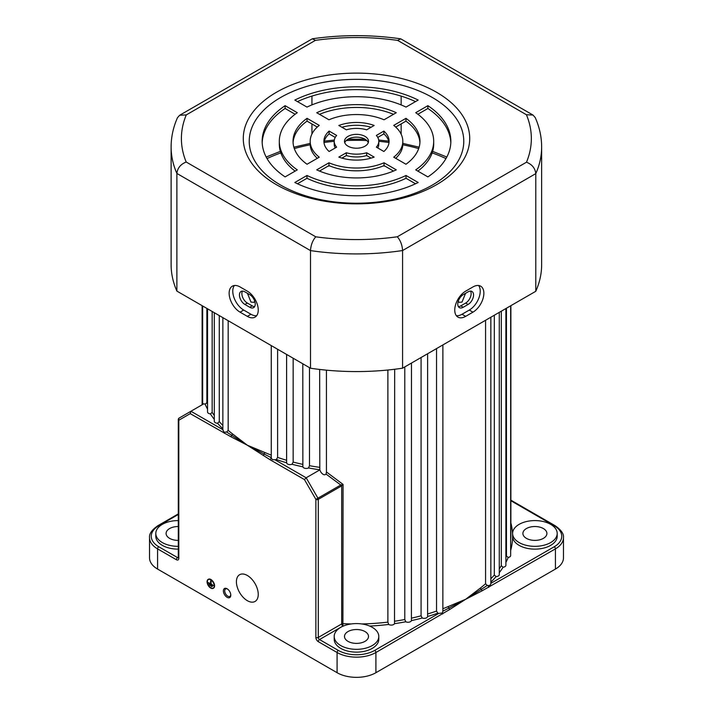 <?xml version="1.0" encoding="UTF-8"?>
<svg xmlns="http://www.w3.org/2000/svg" width="713" height="713" viewBox="0 0 713 713"><rect width="100%" height="100%" fill="white"/><g stroke="black" fill="none" stroke-linecap="round" stroke-linejoin="round"><path stroke-width="1.07" d="M227.091 588.769A5.232 3.021 -120 0 0 223.392 590.908A5.232 3.021 -120 0 0 227.091 597.316A5.232 3.021 -120 0 0 230.789 595.177A5.232 3.021 -120 0 0 227.091 588.769L227.091 588.769M227.447 588.991A4.287 2.478 -120 0 0 225.62 588.938A4.287 2.478 -120 0 0 224.96 592.378A4.287 2.478 -120 0 0 227.759 596.157A4.287 2.478 -120 0 0 229.907 596.371A4.287 2.478 -120 0 0 230.771 594.758M394.663 621.228A154.382 89.134 0 0 0 404.788 619.517L405.777 621.772A156.102 90.123 180 0 1 394.521 623.67A3.431 1.979 180 0 1 388.799 624.508A3.431 1.979 180 0 1 388.701 624.445A156.102 90.123 180 0 1 369.655 626.059M361.732 623.937A154.382 89.134 0 0 0 387.881 622.128L387.881 370.011M387.881 622.128L388.701 624.445M427.613 613.973A154.382 89.134 0 0 0 436.534 611.077L437.835 613.18A156.102 90.123 180 0 1 427.604 616.487A3.431 1.979 180 0 1 425.679 618.153A3.431 1.979 180 0 1 422.23 618.002A156.102 90.123 180 0 1 411.41 620.622L411.463 363.06M436.534 611.077L436.534 348.586M404.788 619.517L404.788 366.919M411.463 618.153A154.382 89.134 0 0 0 421.08 615.818L422.23 618.002M421.08 615.818L421.08 357.516M442.88 344.923L442.862 611.193L448.834 608.109A1.711 0.829 66.9 0 1 448.325 606.513L465.669 599.285L449.529 609.615L375.911 652.511A27.451 15.846 180 0 1 337.089 652.511L318.292 641.655A3.431 1.979 60 0 1 315.868 637.449L315.868 499.367L304.451 479.591L270.352 459.903L231.716 435.304A1.711 1.123 128 0 0 232.393 433.807L247.331 445.215L231.199 436.917A1.711 1.069 -64.5 0 1 231.716 435.304L226.689 432.042L223.864 432.185L222.919 429.725M214.31 419.378A156.102 90.123 180 0 1 210.38 413.896A3.431 1.979 180 0 1 208.544 413.344A3.431 1.979 180 0 1 207.536 411.945L207.536 308.791M222.866 428.771A156.102 90.123 180 0 1 217.536 423.246A3.431 1.979 180 0 1 215.317 422.666A3.431 1.979 180 0 1 214.31 421.267L214.31 312.704M319.656 369.45L319.807 469.787A156.102 90.123 180 0 1 308.515 467.951A3.431 1.979 180 0 1 303.809 467.871A3.431 1.979 180 0 1 302.865 466.828A156.102 90.123 180 0 1 292.009 464.261A3.431 1.979 180 0 1 287.606 464.047A3.431 1.979 180 0 1 286.617 462.782A156.102 90.123 180 0 1 276.332 459.52A3.431 1.979 180 0 1 274.942 459.76L272.259 459.573L271.27 458.013A1.711 0.989 -60 0 0 270.352 459.903M326.073 474.092L326.438 471.961L343.06 484.412L341.108 486.204A1.711 0.989 -120 0 0 340.752 485.009L326.073 474.092C324.504 475.464 322.695 474.706 320.663 471.81L319.852 469.876A3.431 1.979 180 0 1 319.807 469.787M286.608 354.441L286.617 462.782M302.802 363.799L302.865 466.828M178.295 526.524A12.005 6.934 0 0 0 166.093 533.458A12.005 6.934 0 0 0 169.614 538.36A12.005 6.934 0 0 0 178.295 540.392M364.994 631.558A12.005 6.934 0 0 0 351.901 630.051A12.005 6.934 0 0 0 344.495 636.459A12.005 6.934 0 0 0 348.006 641.361A12.005 6.934 0 0 0 361.099 642.859A12.005 6.934 0 0 0 368.505 636.459A12.005 6.934 0 0 0 364.994 631.558M543.386 528.556A12.005 6.934 0 0 0 530.303 527.05A12.005 6.934 0 0 0 522.896 533.458A12.005 6.934 0 0 0 526.408 538.36A12.005 6.934 0 0 0 539.491 539.866A12.005 6.934 0 0 0 546.907 533.458A12.005 6.934 0 0 0 543.386 528.556M385.056 166.174A106.353 61.407 0 0 0 383.291 165.897M329.709 165.897A106.353 61.407 0 0 0 327.944 166.174M236.413 581.781A15.436 8.912 -120 0 0 243.16 597.316A15.436 8.912 -120 0 0 255.049 601.451A15.436 8.912 -120 0 0 258.249 594.384A15.436 8.912 -120 0 0 251.511 578.849A15.436 8.912 -120 0 0 239.613 574.714A15.436 8.912 -120 0 0 236.413 581.781M208.339 579.482A4.973 2.87 -120 0 0 207.43 581.683A4.973 2.87 -120 0 0 209.524 586.612A4.973 2.87 -120 0 0 213.312 588.091M207.189 581.826A4.973 2.87 -120 0 0 209.355 586.835A4.973 2.87 -120 0 0 213.187 588.163A4.973 2.87 -120 0 0 214.221 585.89A4.973 2.87 -120 0 0 212.046 580.881A4.973 2.87 -120 0 0 208.214 579.553A4.973 2.87 -120 0 0 207.189 581.826M214.337 585.961A5.143 2.968 -120 0 0 212.091 580.783A5.143 2.968 -120 0 0 208.134 579.402A5.143 2.968 -120 0 0 207.064 581.755A5.143 2.968 -120 0 0 209.31 586.933A5.143 2.968 -120 0 0 213.276 588.314A5.143 2.968 -120 0 0 214.337 585.961M213.392 588.243A5.143 2.968 -120 0 0 213.517 588.172A5.143 2.968 -120 0 0 214.586 585.819A5.143 2.968 -120 0 0 212.34 580.64A5.143 2.968 -120 0 0 208.374 579.259A5.143 2.968 -120 0 0 208.249 579.339M465.562 293.31L462.024 302.08L459.163 302.339L458.245 301.287M254.755 301.287L253.837 302.339L250.976 302.08L247.438 293.31M178.295 520.588A22.299 12.879 0 0 0 155.799 533.458A22.299 12.879 0 0 0 162.332 542.566A22.299 12.879 0 0 0 178.295 546.336M155.799 533.458L155.799 536.256A22.299 12.879 0 0 0 162.332 545.365A22.299 12.879 0 0 0 178.295 549.135M340.734 645.559A22.299 12.879 0 0 0 365.038 648.349A22.299 12.879 0 0 0 378.799 636.459A22.299 12.879 0 0 0 372.266 627.351A22.299 12.879 0 0 0 347.962 624.561A22.299 12.879 0 0 0 334.201 636.459A22.299 12.879 0 0 0 340.734 645.559M334.201 636.459L334.201 639.258A22.299 12.879 0 0 0 340.734 648.358A22.299 12.879 0 0 0 365.038 651.156A22.299 12.879 0 0 0 378.799 639.258L378.799 636.459M519.135 542.566A22.299 12.879 0 0 0 543.431 545.356A22.299 12.879 0 0 0 557.201 533.458A22.299 12.879 0 0 0 550.668 524.358A22.299 12.879 0 0 0 519.135 524.358A22.299 12.879 0 0 0 519.135 542.566M512.736 534.857A22.299 12.879 0 0 0 512.602 536.256A22.299 12.879 0 0 0 519.135 545.365A22.299 12.879 0 0 0 543.431 548.154A22.299 12.879 0 0 0 557.201 536.256L557.201 533.458M263.471 455.554A1.711 0.9 124.1 0 1 264.166 454.047L247.331 445.215L264.675 452.443A1.711 0.829 -66.9 0 1 264.166 454.047L271.261 457.666M276.332 459.52L277.615 457.407L277.615 349.254M292.009 464.261L293.15 462.077L293.15 358.22M308.515 467.951L309.495 465.696L309.495 367.658M326.438 471.961L326.438 370.163M510.882 500.161L555.07 525.668C561.149 529.848 563.947 533.841 563.466 537.655A27.451 15.846 180 0 1 555.427 548.867L481.801 590.988L465.669 599.285L480.607 587.877A154.382 89.134 0 0 0 485.571 583.76L485.571 320.271M490.856 578.76A154.382 89.134 0 0 0 494.332 575.008L494.332 315.217M499.278 568.769A154.382 89.134 0 0 0 501.319 565.739L501.319 311.18M505.9 557.316A154.382 89.134 0 0 0 506.444 556.078L506.444 308.221M231.199 436.917L190.219 413.647L178.803 420.242L178.803 558.315A3.431 1.979 60 0 1 176.378 559.723L157.573 548.867A27.451 15.846 180 0 1 149.534 537.655L149.534 557.86A27.451 15.846 0 0 0 157.573 569.063L337.089 672.707A27.451 15.846 0 0 0 375.911 672.707L555.427 569.063A27.451 15.846 0 0 0 563.466 557.86L563.466 537.655M341.108 486.204L318.292 499.367A1.711 0.989 180 0 1 315.868 499.367L340.752 485.009L343.06 484.412L342.908 626.041L319.504 639.552L338.31 650.408A25.73 14.857 0 0 0 374.69 650.408L438.825 613.385A3.431 1.979 180 0 1 437.835 613.18M394.521 623.67L394.663 369.263M494.332 575.008L496.079 576.612A156.102 90.123 180 0 1 490.856 582.138M506.444 556.078L508.226 557.45A156.102 90.123 180 0 1 505.9 562.37M449.529 609.615A1.711 0.9 -124.1 0 0 448.834 608.109L465.669 599.285L481.284 589.375A1.711 1.123 52 0 1 480.607 587.877M485.571 583.76L487.229 585.471L481.284 589.375A1.711 1.069 -115.5 0 1 481.801 590.988M501.319 565.739L503.093 567.227A156.102 90.123 180 0 1 499.278 572.691M226.689 432.042L228.169 430.34L228.169 320.707M207.536 409.137A156.102 90.123 180 0 1 205.103 404.146L206.877 402.765L206.877 308.417M210.38 413.896L212.153 412.408L212.153 311.456M212.519 586.157L212.768 585.738L208.882 583.778L212.519 586.157L212.768 585.738M211.913 586.647L212.162 586.229L209.488 584.972L211.913 586.647L212.162 586.229M208.276 582.583L213.374 585.525L211.191 583.992L210.7 580.908L210.46 583.849L208.276 582.583L210.46 583.564M411.41 620.622A3.431 1.979 180 0 1 409.182 622.146A3.431 1.979 180 0 1 405.777 621.772M510.66 305.797L510.66 555.552A3.431 1.979 180 0 1 508.226 557.45M505.9 308.542L505.9 565.275A3.431 1.979 180 0 1 503.093 567.227M499.278 312.365L499.278 574.633A3.431 1.979 180 0 1 496.079 576.612M217.536 423.246L219.274 421.633L219.274 315.574M304.451 479.591L306.162 477.781L319.852 469.876M205.103 404.146A3.431 1.979 180 0 1 203.891 403.772L190.932 411.258L222.866 429.689M427.604 616.487L427.613 353.737M202.251 404.672L202.242 404.681A1.711 0.642 46.7 0 1 202.242 404.681L202.242 404.681A1.711 0.642 46.7 0 1 202.251 404.672L202.706 403.38M211.913 586.371L209.488 584.972M212.519 585.881L208.882 583.778M213.125 585.391L211.191 583.992M210.941 584.125L211.191 581.184M210.941 581.327L210.46 581.042M442.862 611.193L442.408 612.993L438.825 613.385M442.648 613.973A1.711 0.989 -120 0 0 442.408 612.993M488.681 587.396A1.711 0.989 -120 0 0 487.754 585.507C489.769 585.685 490.802 584.963 490.847 583.35L490.856 317.223M487.754 585.507L487.229 585.471M224.319 433.335A1.711 0.989 -60 0 1 224.559 432.354M190.219 413.647L190.932 411.258L179.159 418.05L190.932 411.258M178.803 420.242A1.711 1.399 -120 0 1 179.159 418.05L179.159 418.05A1.711 1.711 0 0 0 178.295 419.538A1.711 0.989 180 0 0 178.803 420.242M274.942 459.76L306.162 477.781L317.936 498.173A1.711 0.989 -120 0 1 318.292 499.367L318.292 637.449L341.696 623.937L341.696 485.758A1.711 0.642 -133.3 0 0 341.179 484.876M463.236 307.258A7.718 4.456 -60 0 1 459.377 307.642A7.718 4.456 -60 0 1 457.782 304.103A7.718 4.456 -60 0 1 463.236 294.656L468.093 291.849A7.718 4.456 -60 0 1 471.953 291.465A7.718 4.456 -60 0 1 473.138 297.651A7.718 4.456 -60 0 1 468.093 304.46L463.236 307.258L460.812 305.859L465.669 303.061A7.718 4.456 120 0 0 470.544 291.109M458.361 306.599A7.718 4.456 120 0 0 460.812 305.859M244.907 304.46A7.718 4.456 60 0 1 239.452 295.004A7.718 4.456 60 0 1 241.047 291.465A7.718 4.456 60 0 1 244.907 291.849L249.764 294.656A7.718 4.456 60 0 1 254.799 301.456A7.718 4.456 60 0 1 253.623 307.642A7.718 4.456 60 0 1 249.764 307.258L244.907 304.46L247.331 303.061L252.188 305.859A7.718 4.456 -120 0 0 254.639 306.599M242.456 291.109A7.718 4.456 -120 0 0 241.876 293.604A7.718 4.456 -120 0 0 247.331 303.061M454.751 310.057A15.436 8.912 120 0 0 457.951 317.125A15.436 8.912 120 0 0 465.669 316.358L472.942 312.16A15.436 8.912 120 0 0 483.031 298.56A15.436 8.912 120 0 0 480.66 286.18A15.436 8.912 120 0 0 472.942 286.947L465.669 291.154A15.436 8.912 120 0 0 454.751 310.057M456.347 315.699A15.436 8.912 120 0 0 462.024 314.264L469.306 310.057A15.436 8.912 120 0 0 478.824 298.132A15.436 8.912 120 0 0 478.628 285.512M229.14 293.248A15.436 8.912 -120 0 0 240.058 312.16L247.331 316.358A15.436 8.912 -120 0 0 255.049 317.125A15.436 8.912 -120 0 0 257.42 304.754A15.436 8.912 -120 0 0 247.331 291.154L240.058 286.947A15.436 8.912 -120 0 0 232.34 286.18A15.436 8.912 -120 0 0 229.14 293.248M234.372 285.512A15.436 8.912 -120 0 0 232.777 291.154A15.436 8.912 -120 0 0 243.694 310.057L250.976 314.264A15.436 8.912 -120 0 0 256.653 315.699M364.994 146.192A12.005 6.934 0 0 0 368.505 141.29A12.005 6.934 0 0 0 361.099 134.882A12.005 6.934 0 0 0 348.006 136.388A12.005 6.934 0 0 0 344.495 141.29A12.005 6.934 0 0 0 351.901 147.689A12.005 6.934 0 0 0 364.994 146.192M368.264 142.689A12.005 6.934 0 0 0 359.949 137.449A12.005 6.934 0 0 0 348.006 139.187A12.005 6.934 0 0 0 344.736 142.689M436.552 184.703A113.215 65.364 0 0 0 436.552 92.262A113.215 65.364 0 0 0 276.448 92.262A113.215 65.364 0 0 0 276.448 184.703A113.215 65.364 0 0 0 436.552 184.703M432.354 185.077A107.271 61.933 0 0 0 432.354 97.494A107.271 61.933 0 0 0 280.646 97.494A107.271 61.933 0 0 0 280.646 185.077A107.271 61.933 0 0 0 432.354 185.077M311.938 134.008L311.938 123.964M311.938 104.9L311.938 96.077M401.152 134.178L401.152 123.91M401.152 104.936L401.152 96.103M397.319 236.769L526.488 162.199C532.076 164.445 535.169 168.259 535.784 173.633A185.264 106.959 180 0 0 541.639 146.958L541.639 264.612A185.264 106.959 180 0 1 535.784 291.287L535.784 173.633L402.578 250.539A185.264 106.959 180 0 1 310.503 250.593C310.868 245.067 312.615 240.468 315.752 236.814A174.97 101.014 0 0 0 397.319 236.769C400.465 240.424 402.221 245.014 402.578 250.539L402.578 368.193A185.264 106.959 180 0 1 310.503 368.238L310.503 250.593L176.886 173.446C177.501 168.063 180.603 164.257 186.191 162.011L315.752 236.814M535.784 291.287L402.578 368.193M176.886 291.1L176.886 173.446A185.264 106.959 180 0 1 171.12 146.958L171.12 264.612A185.264 106.959 180 0 0 176.886 291.1L310.503 368.238M393.505 171.058L384.04 165.585A46.318 26.738 180 0 1 328.96 165.585L319.495 171.058M415.536 183.776L406.018 178.277A77.191 44.562 180 0 1 306.982 178.277L297.464 183.776M419.921 142.689A63.466 36.639 0 0 0 405.964 121.13L395.706 127.057M402.818 141.29A46.318 26.738 180 0 1 393.736 157.181L405.964 164.248A63.466 36.639 0 0 0 419.966 141.29A63.466 36.639 0 0 0 405.964 118.331L393.736 125.39A46.318 26.738 180 0 1 402.818 141.29L402.818 144.088A46.318 26.738 180 0 1 395.706 158.322M378.799 141.29A22.299 12.879 180 0 1 376.357 147.145L383.879 151.495A32.593 18.814 0 0 0 389.093 141.29A32.593 18.814 0 0 0 383.879 131.076L376.357 135.425A22.299 12.879 180 0 1 378.799 141.29L378.799 144.088A22.299 12.879 180 0 1 377.765 147.965M389.004 142.689A32.593 18.814 0 0 0 383.879 133.884L377.765 137.413M450.812 142.689A94.348 54.473 0 0 0 427.889 108.474L417.871 114.258M433.691 141.29A77.191 44.562 180 0 1 415.715 169.872L427.889 176.895A94.348 54.473 0 0 0 450.848 141.29A94.348 54.473 0 0 0 427.889 105.676L415.715 112.699A77.191 44.562 180 0 1 433.691 141.29L433.691 144.088A77.191 44.562 180 0 1 417.871 171.12M371.09 158.117L366.651 155.55A22.299 12.879 180 0 1 346.349 155.55L341.91 158.117M295.129 114.258L285.111 108.474A94.348 54.473 0 0 0 262.188 142.689M295.129 171.12A77.191 44.562 180 0 1 279.309 144.088L279.309 141.29A77.191 44.562 180 0 1 297.285 112.699L285.111 105.676A94.348 54.473 0 0 0 262.152 141.29A94.348 54.473 0 0 0 285.111 176.895L297.285 169.872A77.191 44.562 180 0 1 279.309 141.29M371.09 127.262A32.593 18.814 0 0 0 341.91 127.262M317.294 158.322A46.318 26.738 180 0 1 310.182 144.088L310.182 141.29A46.318 26.738 180 0 1 319.264 125.39L307.036 118.331A63.466 36.639 0 0 0 293.034 141.29A63.466 36.639 0 0 0 307.036 164.248L319.264 157.181A46.318 26.738 180 0 1 310.182 141.29M317.294 127.057L307.036 121.13A63.466 36.639 0 0 0 293.079 142.689M393.505 114.321A63.466 36.639 0 0 0 319.495 114.321M335.235 137.413L329.121 133.884A32.593 18.814 0 0 0 323.996 142.689M335.235 147.965A22.299 12.879 180 0 1 334.201 144.088L334.201 141.29A22.299 12.879 180 0 1 336.643 135.425L329.121 131.076A32.593 18.814 0 0 0 323.907 141.29A32.593 18.814 0 0 0 329.121 151.495L336.643 147.145A22.299 12.879 180 0 1 334.201 141.29M415.536 101.602A94.348 54.473 0 0 0 297.464 101.602M316.732 169.846A63.466 36.639 0 0 0 396.268 169.846L384.04 162.787A46.318 26.738 180 0 1 328.96 162.787L316.732 169.846M294.817 182.501A94.348 54.473 0 0 0 418.183 182.501L406.018 175.478A77.191 44.562 180 0 1 306.982 175.478L294.817 182.501M338.827 157.092A32.593 18.814 0 0 0 374.173 157.092L366.651 152.751A22.299 12.879 180 0 1 346.349 152.751L338.827 157.092M346.349 129.819A22.299 12.879 180 0 1 366.651 129.819L374.173 125.479A32.593 18.814 0 0 0 338.827 125.479L346.349 129.819M328.96 119.784A46.318 26.738 180 0 1 384.04 119.784L396.268 112.725A63.466 36.639 0 0 0 316.732 112.725L328.96 119.784M418.183 100.07A94.348 54.473 0 0 0 294.817 100.07L306.982 107.093A77.191 44.562 180 0 1 406.018 107.093L418.183 100.07M329.121 133.884L329.121 131.076M307.036 121.13L307.036 118.331M285.111 108.474L285.111 105.676M346.349 155.55L346.349 152.751M366.651 155.55L366.651 152.751M427.889 108.474L427.889 105.676M383.879 133.884L383.879 131.076M405.964 121.13L405.964 118.331M306.982 178.277L306.982 175.478M406.018 178.277L406.018 175.478M328.96 165.585L328.96 162.787M384.04 165.585L384.04 162.787M171.12 146.958C171.138 136.941 173.268 127.172 177.492 117.672L179.685 115.239L186.262 114.918A174.97 101.014 0 0 0 186.191 162.011M526.488 162.199A174.97 101.014 0 0 0 526.408 114.731L532.985 115.043L535.169 117.467C539.456 127.03 541.613 136.869 541.639 146.958M179.685 115.239L312.347 38.787L315.431 40.347L186.262 114.918M526.408 114.731L397.64 40.391L400.742 38.841L532.985 115.043M264.675 452.443A154.382 89.134 0 0 0 271.261 455.108M277.615 457.407A154.382 89.134 0 0 0 286.608 460.268M293.15 462.077A154.382 89.134 0 0 0 302.802 464.359M309.495 465.696A154.382 89.134 0 0 0 319.656 467.345M343.345 626.059A156.102 90.123 180 0 1 342.908 626.041A1.711 0.989 60 0 1 341.696 623.937A1.711 0.989 0 0 1 343.06 623.652A154.382 89.134 0 0 0 351.268 623.937M442.88 608.733A154.382 89.134 0 0 0 448.325 606.513M510.66 539.705A154.382 89.134 0 0 0 510.882 534.857L510.882 305.663M178.295 514.492L158.785 525.757A25.73 14.857 0 0 0 158.785 546.764A1.711 0.989 120 0 0 157.573 548.867L157.573 569.063M338.31 650.408A1.711 0.989 -60 0 0 337.089 652.511L337.089 672.707M510.882 522.932A156.102 90.123 180 0 1 512.602 536.256A156.102 90.123 180 0 1 510.66 550.436M228.169 430.34A154.382 89.134 0 0 0 232.393 433.807M206.877 402.765A154.382 89.134 0 0 0 207.536 404.209M212.153 412.408A154.382 89.134 0 0 0 214.31 415.51M158.785 546.764L177.59 557.619L178.295 557.21M490.856 583.341L554.215 546.764A25.73 14.857 0 0 0 554.215 525.757L510.882 500.74M374.69 650.408A1.711 0.989 -120 0 1 375.911 652.511L375.911 672.707M554.215 546.764A1.711 0.989 -120 0 1 555.427 548.867L555.427 569.063M219.274 421.633A154.382 89.134 0 0 0 222.866 425.42M445.964 158.58A142.377 82.2 0 0 0 432.167 152.894M418.7 148.58A142.377 82.2 0 0 0 402.8 144.792M388.977 142.484A142.377 82.2 0 0 0 378.799 141.334M366.812 140.541A142.377 82.2 0 0 0 346.188 140.541M334.201 141.334A142.377 82.2 0 0 0 324.023 142.484M310.2 144.792A142.377 82.2 0 0 0 294.3 148.58M280.833 152.894A142.377 82.2 0 0 0 267.036 158.58M315.868 637.449A1.711 0.989 0 0 0 318.292 637.449A1.711 0.989 -120 0 0 319.504 639.552A1.711 0.989 -60 0 0 318.292 641.655M176.378 559.723A1.711 0.989 120 0 1 177.59 557.619A1.711 0.989 -120 0 0 178.295 557.762M555.07 525.668A1.711 0.989 120 0 0 554.215 525.757M158.785 525.757A1.711 0.989 -120 0 0 157.929 525.668L178.295 513.913M178.446 557.7L178.295 557.619A1.711 0.989 0 0 0 178.803 558.315M178.803 418.834A1.711 0.989 60 0 1 179.159 418.05M462.024 314.264L465.669 316.358M243.694 310.057L240.058 312.16M397.64 40.391A174.97 101.014 0 0 0 315.431 40.347M250.976 314.264L247.331 316.358M469.306 310.057L472.942 312.16M252.188 305.859L249.764 307.258M465.669 303.061L468.093 304.46M202.644 404.494L202.644 305.966M222.866 430.135L222.866 317.641M271.261 457.791L271.261 345.582M202.118 305.663L202.118 404.788M446.819 157.029L432.648 151.379M419.137 147.19L402.818 143.402M388.683 141.129L378.692 140.042M365.029 139.204L347.971 139.204M334.308 140.042L324.317 141.129M310.182 143.402L293.863 147.19M280.352 151.379L266.181 157.029M157.929 525.668C151.851 529.848 149.053 533.841 149.534 537.655M178.295 557.619L178.295 419.538M202.242 404.681L202.706 403.576M312.347 38.787C341.812 34.589 371.277 34.607 400.742 38.841"/></g></svg>
